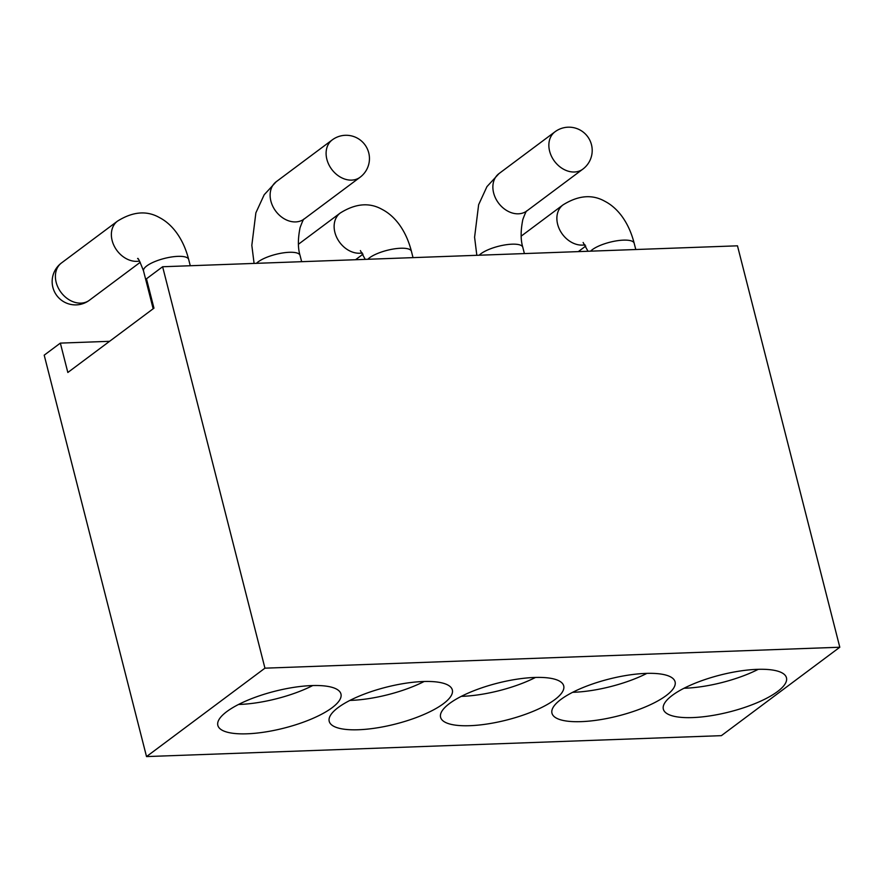 <?xml version="1.0" encoding="UTF-8"?>
<svg xmlns="http://www.w3.org/2000/svg" width="884" height="884" viewBox="0 0 884 884"><rect width="100%" height="100%" fill="white"/><g stroke="black" fill="none" stroke-linecap="round" stroke-linejoin="round"><path stroke-width="1.33" d="M312.77 685.542A63.526 18.995 -14.3 0 1 238.536 704.471M535.527 677.431A63.526 18.995 -14.3 0 1 461.282 696.36M424.154 681.487A63.526 18.995 -14.3 0 1 349.909 700.415M758.273 669.321A63.526 18.995 -14.3 0 1 684.039 688.249M646.9 673.376A63.526 18.995 -14.3 0 1 572.666 692.305M67.836 372.484L60.344 343.114L44.2 355.169L146.523 756.582L264.946 668.171L162.623 266.747L146.468 278.803L153.96 308.173L67.836 372.484M162.623 266.747L737.477 245.818L839.8 647.232L264.946 668.171M146.523 756.582L721.377 735.654L839.8 647.232M777.522 691.553A63.526 18.995 -14.3 0 1 710.393 715.819A63.526 18.995 -14.3 0 1 663.343 709.156A63.526 18.995 -14.3 0 1 720.206 675.056A63.526 18.995 -14.3 0 1 786.462 677.774A63.526 18.995 -14.3 0 1 777.522 691.553M666.149 695.609A63.526 18.995 -14.3 0 1 599.02 719.874A63.526 18.995 -14.3 0 1 551.97 713.222A63.526 18.995 -14.3 0 1 608.833 679.111A63.526 18.995 -14.3 0 1 675.089 681.829A63.526 18.995 -14.3 0 1 666.149 695.609M554.765 699.664A63.526 18.995 -14.3 0 1 487.637 723.93A63.526 18.995 -14.3 0 1 440.586 717.278A63.526 18.995 -14.3 0 1 497.46 683.177A63.526 18.995 -14.3 0 1 563.716 685.885A63.526 18.995 -14.3 0 1 554.765 699.664M443.392 703.719A63.526 18.995 -14.3 0 1 376.264 727.985A63.526 18.995 -14.3 0 1 329.213 721.333A63.526 18.995 -14.3 0 1 386.076 687.233A63.526 18.995 -14.3 0 1 452.332 689.951A63.526 18.995 -14.3 0 1 443.392 703.719M60.344 343.114L109.572 341.312M332.019 707.775A63.526 18.995 -14.3 0 1 264.891 732.04A63.526 18.995 -14.3 0 1 217.84 725.388A63.526 18.995 -14.3 0 1 274.703 691.288A63.526 18.995 -14.3 0 1 340.959 694.006A63.526 18.995 -14.3 0 1 332.019 707.775M56.156 282.294A23.293 18 -126.7 0 1 61.515 262.935A23.293 23.293 0 0 0 76.3 304.881A23.293 23.293 0 0 0 89.383 300.262A23.293 18 -126.7 0 1 80.941 303.135A23.293 18 -126.7 0 1 56.156 282.294M139.517 261.045A23.293 18 -126.7 0 1 136.921 261.344A23.293 18 -126.7 0 1 112.135 240.503A23.293 18 -126.7 0 1 117.495 221.133L61.515 262.935M137.628 258.703C137.805 257.122 139.771 261.2 143.528 270.946A23.293 6.962 -14.3 0 1 164.38 258.448A23.293 6.962 -14.3 0 1 188.668 259.443C185.883 248.592 181.574 239.31 175.728 231.608C170.888 225.332 165.43 220.635 159.352 217.519C146.722 210.37 132.766 211.574 117.495 221.133M362.263 252.923A23.293 18 -126.7 0 1 359.678 253.233A23.293 18 -126.7 0 1 334.892 232.393A23.293 18 -126.7 0 1 340.252 213.022L298.416 244.26M367.821 259.277A23.293 6.962 -14.3 0 1 392.275 249.211A23.293 6.962 -14.3 0 1 411.425 251.332C408.64 240.481 404.331 231.199 398.485 223.486C393.634 217.221 388.175 212.525 382.109 209.398C369.468 202.248 355.512 203.464 340.252 213.022M332.218 139.915A23.293 18 53.3 0 0 328.771 164.49A23.293 18 53.3 0 0 351.644 180.115A23.293 18 53.3 0 0 360.097 177.242A23.293 23.293 0 0 0 364.827 144.644A23.293 23.293 0 0 0 332.218 139.915L276.239 181.717A23.293 18 53.3 0 0 272.791 206.292A23.293 18 53.3 0 0 295.665 221.917A23.293 18 53.3 0 0 304.107 219.044L360.097 177.242M256.448 263.333A23.293 6.962 -14.3 0 1 258.183 261.841A23.293 6.962 -14.3 0 1 289.311 252.294A23.293 6.962 -14.3 0 1 300.041 255.388C297.831 248.128 297.831 238.901 300.052 227.718C302.35 221.486 303.72 218.569 304.173 219M585.02 244.813A23.293 18 -126.7 0 1 582.423 245.111A23.293 18 -126.7 0 1 557.638 224.282A23.293 18 -126.7 0 1 562.997 204.911L521.162 236.15M590.578 251.167A23.293 6.962 -14.3 0 1 615.032 241.1A23.293 6.962 -14.3 0 1 634.171 243.222C631.386 232.37 627.076 223.088 621.231 215.376C616.391 209.11 610.932 204.414 604.855 201.287C592.225 194.137 578.269 195.353 562.997 204.911M554.975 131.804A23.293 18 53.3 0 0 551.528 156.38A23.293 18 53.3 0 0 574.401 172.004A23.293 18 53.3 0 0 582.843 169.131A23.293 23.293 0 0 0 587.573 136.534A23.293 23.293 0 0 0 554.975 131.804L498.996 173.595A23.293 18 53.3 0 0 495.548 198.182A23.293 18 53.3 0 0 518.422 213.806A23.293 18 53.3 0 0 526.864 210.933L582.843 169.131M479.205 255.222A23.293 6.962 -14.3 0 1 480.929 253.73A23.293 6.962 -14.3 0 1 512.068 244.183A23.293 6.962 -14.3 0 1 522.798 247.277C520.577 240.017 520.588 230.79 522.809 219.608C525.107 213.364 526.477 210.458 526.919 210.889M140.247 262.283L89.383 300.262M190.27 265.741L188.668 259.443M153.164 308.77L143.528 270.946M363.004 254.172L355.567 259.719M360.385 250.592L365.247 259.366M413.027 257.631L411.425 251.332M276.239 181.717L264.194 194.745L255.874 212.834L251.829 245.343L254.084 263.421M301.654 261.686L300.041 255.388M585.749 246.061L578.324 251.608M583.131 242.481L588.004 251.255M635.784 249.52L634.171 243.222M498.996 173.595L486.951 186.623L478.631 204.712L474.586 237.232L476.83 255.31M524.4 253.575L522.798 247.277"/></g></svg>
